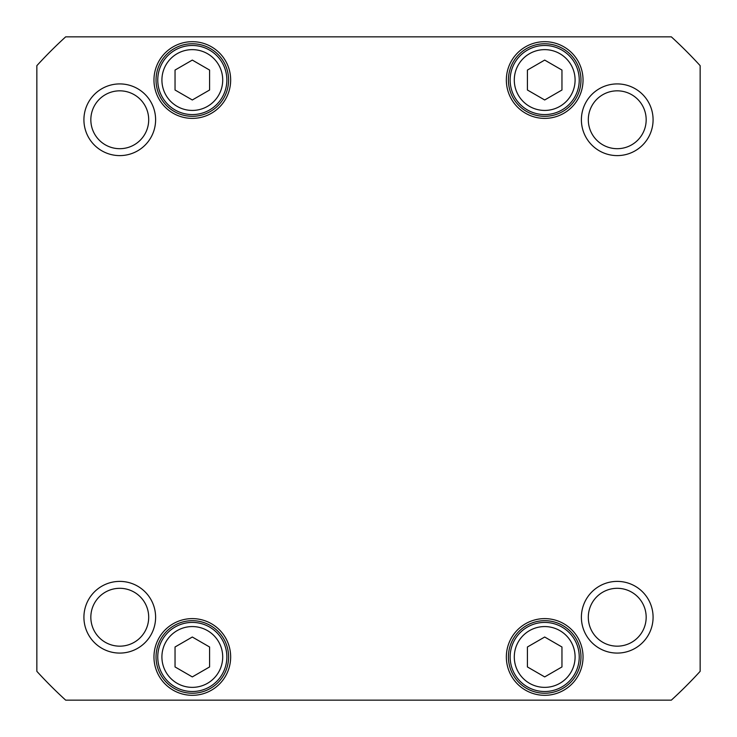 <?xml version="1.0" encoding="UTF-8"?>
<svg xmlns="http://www.w3.org/2000/svg" width="737" height="737" viewBox="0 0 737 737"><rect width="100%" height="100%" fill="white"/><g stroke="black" fill="none" stroke-linecap="round" stroke-linejoin="round"><path stroke-width="1.11" d="M175.037 70.061L192.311 60.084L209.584 70.061L209.584 90.006L192.311 99.983L175.037 90.006L175.037 70.061M527.416 646.994L544.689 637.017L561.962 646.994L561.962 666.939L544.689 676.916L527.416 666.939L527.416 646.994M175.037 666.939L175.037 646.994L192.311 637.017L209.584 646.994L209.584 666.939L192.311 676.916L175.037 666.939M527.416 70.061L544.689 60.084L561.962 70.061L561.962 90.006L544.689 99.983L527.416 90.006L527.416 70.061M36.85 65.667A449.109 449.109 0 0 1 65.667 36.85L671.333 36.85A449.109 449.109 0 0 1 700.15 65.667L700.15 671.333A449.109 449.109 0 0 1 671.333 700.15L65.667 700.15A449.109 449.109 0 0 1 36.85 671.333L36.85 65.667M653.083 119.763A35.846 35.846 0 0 0 599.319 88.716A35.846 35.846 0 0 0 599.319 150.809A35.846 35.846 0 0 0 653.083 119.763M155.608 617.237A35.846 35.846 0 0 0 101.844 586.191A35.846 35.846 0 0 0 101.844 648.284A35.846 35.846 0 0 0 155.608 617.237M583.041 656.962A38.342 38.342 0 0 0 525.518 623.76A38.342 38.342 0 0 0 525.518 690.173A38.342 38.342 0 0 0 583.041 656.962M230.663 80.038A38.342 38.342 0 0 0 173.14 46.827A38.342 38.342 0 0 0 173.14 113.24A38.342 38.342 0 0 0 230.663 80.038M583.041 80.038A38.342 38.342 0 0 0 525.518 46.827A38.342 38.342 0 0 0 525.518 113.24A38.342 38.342 0 0 0 583.041 80.038M230.663 656.962A38.342 38.342 0 0 0 173.14 623.76A38.342 38.342 0 0 0 173.14 690.173A38.342 38.342 0 0 0 230.663 656.962M653.083 617.237A35.846 35.846 0 0 0 599.319 586.191A35.846 35.846 0 0 0 599.319 648.284A35.846 35.846 0 0 0 653.083 617.237M155.608 119.763A35.846 35.846 0 0 0 101.844 88.716A35.846 35.846 0 0 0 101.844 150.809A35.846 35.846 0 0 0 155.608 119.763M527.416 627.049A34.547 34.547 0 0 0 527.416 686.884A34.547 34.547 0 0 0 579.236 656.962A34.547 34.547 0 0 0 527.416 627.049M527.416 50.116A34.547 34.547 0 0 0 527.416 109.951A34.547 34.547 0 0 0 579.236 80.038A34.547 34.547 0 0 0 527.416 50.116M175.037 50.116A34.547 34.547 0 0 0 175.037 109.951A34.547 34.547 0 0 0 226.858 80.038A34.547 34.547 0 0 0 175.037 50.116M157.764 656.962A34.547 34.547 0 0 0 209.584 686.884A34.547 34.547 0 0 0 209.584 627.049A34.547 34.547 0 0 0 157.764 656.962M148.699 119.763A28.936 28.936 0 0 1 105.299 144.82A28.936 28.936 0 0 1 105.299 94.704A28.936 28.936 0 0 1 148.699 119.763M646.174 119.763A28.936 28.936 0 0 1 602.774 144.82A28.936 28.936 0 0 1 602.774 94.704A28.936 28.936 0 0 1 646.174 119.763M646.174 617.237A28.936 28.936 0 0 1 602.774 642.296A28.936 28.936 0 0 1 602.774 592.179A28.936 28.936 0 0 1 646.174 617.237M148.699 617.237A28.936 28.936 0 0 1 105.299 642.296A28.936 28.936 0 0 1 105.299 592.179A28.936 28.936 0 0 1 148.699 617.237M228.59 656.962A36.27 36.27 0 0 1 174.172 688.376A36.27 36.27 0 0 1 174.172 625.556A36.27 36.27 0 0 1 228.59 656.962M580.968 656.962A36.27 36.27 0 0 1 526.55 688.376A36.27 36.27 0 0 1 526.55 625.556A36.27 36.27 0 0 1 580.968 656.962M580.968 80.038A36.27 36.27 0 0 1 526.55 111.444A36.27 36.27 0 0 1 526.55 48.624A36.27 36.27 0 0 1 580.968 80.038M228.59 80.038A36.27 36.27 0 0 1 174.172 111.444A36.27 36.27 0 0 1 174.172 48.624A36.27 36.27 0 0 1 228.59 80.038M177.11 53.709A30.401 30.401 0 0 1 222.712 80.038A30.401 30.401 0 0 1 177.11 106.358A30.401 30.401 0 0 1 177.11 53.709M529.488 630.642A30.401 30.401 0 0 1 575.09 656.962A30.401 30.401 0 0 1 529.488 683.291A30.401 30.401 0 0 1 529.488 630.642M161.91 656.962A30.401 30.401 0 0 1 207.512 630.642A30.401 30.401 0 0 1 207.512 683.291A30.401 30.401 0 0 1 161.91 656.962M529.488 53.709A30.401 30.401 0 0 1 575.09 80.038A30.401 30.401 0 0 1 529.488 106.358A30.401 30.401 0 0 1 529.488 53.709"/></g></svg>

